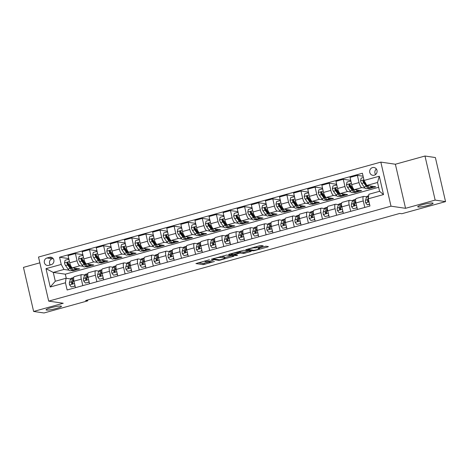 <?xml version="1.0" encoding="UTF-8"?>
<svg xmlns="http://www.w3.org/2000/svg" width="469" height="469" viewBox="0 0 469 469"><rect width="100%" height="100%" fill="white"/><g stroke="black" fill="none" stroke-linecap="round" stroke-linejoin="round"><path stroke-width="0.7" d="M209.438 259.773L195.913 263.578L203.259 264.651L214.439 261.479A3.875 0.504 167 0 1 209.59 262.271L208.981 262.183A3.875 0.504 167 0 1 208.752 262.071A3.875 0.504 167 0 1 211.22 261.004L213.231 260.33L210.645 260.922A3.875 0.504 167 0 1 205.797 261.714L205.188 261.626A3.875 0.504 167 0 1 204.959 261.514A3.875 0.504 167 0 1 207.427 260.453L209.438 259.773M418.19 207.005A7.891 1.032 167 0 0 426.878 205.709A7.891 1.032 167 0 0 433.098 203.224A7.891 1.032 167 0 0 432.629 203.001A7.891 1.032 167 0 0 423.947 204.296A7.891 1.032 167 0 0 417.721 206.776A7.891 1.032 167 0 0 418.19 207.005M46.548 310.073A7.891 1.032 167 0 0 55.231 308.778A7.891 1.032 167 0 0 61.457 306.298A7.891 1.032 167 0 0 60.982 306.069A7.891 1.032 167 0 0 52.299 307.365A7.891 1.032 167 0 0 46.073 309.851A7.891 1.032 167 0 0 46.548 310.073M372.497 167.591A3.945 3.711 -81.7 0 0 372.808 175.306A3.945 3.711 -81.7 0 0 377.088 171.167A3.945 3.711 -81.7 0 0 372.497 167.591M376.378 169.022A3.945 3.711 -81.7 0 0 375.569 174.538M262.429 246.172L263.203 245.844L261.069 245.504L259.55 245.756L245.715 249.707L253.131 250.815L254.649 250.569L267.711 246.946L268.409 246.577L265.923 246.213L258.818 248.013L258.044 248.347L259.351 248.558A3.236 0.422 167 0 1 259.545 248.652A3.236 0.422 167 0 1 256.989 249.672A3.236 0.422 167 0 1 253.43 250.206L248.593 249.496A3.236 0.422 167 0 1 248.4 249.402A3.236 0.422 167 0 1 250.956 248.388A3.236 0.422 167 0 1 254.515 247.855L256.836 247.726L262.429 246.172L262.318 245.692M405.556 208.312L435.162 200.099L445.55 201.617L435.373 157.543L424.984 156.025L395.379 164.232L380.834 162.11L391.005 206.184L405.556 208.312L395.379 164.232M39.847 262.833L23.45 267.383L33.627 311.457L63.233 303.25L48.688 301.121L391.005 206.184M33.627 311.457L44.016 312.975L87.721 300.858L87.533 300.031M445.55 201.617L401.845 213.735L399.764 213.436L85.645 300.553L87.721 300.858M226.638 255.054L211.285 259.257L218.701 260.365L220.213 260.119L234.049 256.162L226.638 255.054M229.271 254.151L243.851 250.282L251.267 251.39L243.388 253.518L240.409 253.084L238.897 253.33L234.418 254.69L237.636 255.2L236.036 255.611L228.573 254.52L229.271 254.151M48.717 265.372L51.197 264.686A3.822 3.594 -81.7 0 0 50.898 257.211A3.822 3.594 -81.7 0 0 49.491 257.299L47.011 257.985A3.822 3.594 -81.7 0 0 47.31 265.46A3.822 3.594 -81.7 0 0 48.717 265.372M380.834 162.11L38.511 257.047L48.688 301.121M378.647 187.283L65.32 274.177L53.267 272.419L55.301 281.236L66.018 278.264L65.455 282.784L67.12 289.989L369.965 206.002L368.3 198.792L368.863 194.272L379.579 191.299L377.539 182.488L366.828 185.454L375.763 186.762L368.992 188.638L368.851 188.022M65.455 282.784L50.23 287.005L45.997 268.661L61.222 264.44L63.983 269.446L68.99 270.179M68.755 258.577L59.557 257.235L61.222 264.44M59.557 257.235L362.402 173.243L364.067 180.448L379.292 176.227L383.525 194.571L368.3 198.792M435.162 200.099L424.984 156.025M65.32 274.177L66.27 278.299M71.394 270.531L72.918 270.754L79.683 268.878L72.496 267.822A4.93 1.554 74.5 0 1 69.734 262.816L68.069 255.611L75.403 253.577L77.063 260.782A4.93 1.554 74.5 0 0 79.83 265.794L83.089 266.269M63.983 269.446L53.267 272.419L45.997 268.661M363.088 176.209L357.378 175.377L359.043 182.582A4.93 1.554 74.5 0 0 361.804 187.588L365.07 188.063M367.467 188.415L368.992 188.638M357.378 175.377L350.05 177.405L351.709 184.616A4.93 1.554 74.5 0 0 354.476 189.623L361.663 190.672L354.898 192.548L354.752 191.932M350.73 180.372L343.279 179.287L344.944 186.492A4.93 1.554 74.5 0 0 347.705 191.499L350.97 191.973M353.368 192.325L354.898 192.548M343.279 179.287L335.951 181.315L337.61 188.526A4.93 1.554 74.5 0 0 340.377 193.533L347.564 194.582L340.799 196.458L340.652 195.843M336.631 184.282L329.179 183.197L330.844 190.402A4.93 1.554 74.5 0 0 333.606 195.409L336.871 195.884M339.269 196.235L340.799 196.458M329.179 183.197L321.851 185.226L323.51 192.437A4.93 1.554 74.5 0 0 326.277 197.443L333.465 198.493L326.7 200.369L326.553 199.753M322.531 188.192L315.08 187.108L316.745 194.313A4.93 1.554 74.5 0 0 319.506 199.319L322.772 199.794M325.169 200.146L326.7 200.369M315.08 187.108L307.752 189.136L309.417 196.347A4.93 1.554 74.5 0 0 312.178 201.353L319.366 202.403L312.6 204.279L312.46 203.663M308.438 192.102L300.981 191.012L302.646 198.223A4.93 1.554 74.5 0 0 305.407 203.229L308.672 203.704M311.076 204.056L312.6 204.279M300.981 191.012L293.653 193.046L295.318 200.257A4.93 1.554 74.5 0 0 298.079 205.264L305.266 206.313L298.501 208.189L298.36 207.574M294.339 196.013L286.881 194.922L288.546 202.133A4.93 1.554 74.5 0 0 291.308 207.14L294.573 207.615M296.977 207.966L298.501 208.189M286.881 194.922L279.553 196.957L281.218 204.167A4.93 1.554 74.5 0 0 283.98 209.174L291.167 210.223L284.402 212.099L284.261 211.484M280.239 199.923L272.788 198.833L274.447 206.043A4.93 1.554 74.5 0 0 277.214 211.05L280.474 211.525M282.877 211.877L284.402 212.099M272.788 198.833L265.454 200.867L267.119 208.078A4.93 1.554 74.5 0 0 269.88 213.084L277.068 214.134L270.302 216.01L270.162 215.394M266.14 203.833L258.689 202.743L260.348 209.954A4.93 1.554 74.5 0 0 263.115 214.96L266.374 215.435M268.778 215.787L270.302 216.01M258.689 202.743L251.355 204.777L253.02 211.988A4.93 1.554 74.5 0 0 255.781 216.995L262.968 218.044L256.203 219.92L256.062 219.304M252.041 207.744L244.589 206.653L246.254 213.864A4.93 1.554 74.5 0 0 249.016 218.871L252.275 219.345M254.679 219.697L256.203 219.92M244.589 206.653L237.255 208.687L238.92 215.898A4.93 1.554 74.5 0 0 241.682 220.905L248.869 221.954L242.104 223.83L241.963 223.215M237.941 211.654L230.49 210.563L232.155 217.774A4.93 1.554 74.5 0 0 234.916 222.781L238.182 223.256M240.579 223.607L242.104 223.83M230.49 210.563L223.156 212.598L224.821 219.809A4.93 1.554 74.5 0 0 227.582 224.815L234.776 225.865L228.004 227.741L227.864 227.125M223.842 215.564L216.391 214.474L218.056 221.685A4.93 1.554 74.5 0 0 220.817 226.691L224.082 227.166M226.48 227.518L228.004 227.741M216.391 214.474L209.057 216.508L210.722 223.713A4.93 1.554 74.5 0 0 213.483 228.725L220.676 229.775L213.905 231.651L213.764 231.035M209.743 219.474L202.291 218.384L203.956 225.595A4.93 1.554 74.5 0 0 206.718 230.601L209.983 231.076M212.381 231.428L213.905 231.651M202.291 218.384L194.957 220.418L196.622 227.623A4.93 1.554 74.5 0 0 199.384 232.636L206.577 233.685L199.806 235.561L199.665 234.946M195.643 223.385L188.192 222.294L189.857 229.505A4.93 1.554 74.5 0 0 192.618 234.512L195.884 234.987M198.281 235.338L199.806 235.561M188.192 222.294L180.858 224.329L182.523 231.534A4.93 1.554 74.5 0 0 185.284 236.546L192.478 237.595L185.706 239.471L185.566 238.856M181.544 227.295L174.093 226.205L175.758 233.415A4.93 1.554 74.5 0 0 178.519 238.422L181.784 238.897M184.182 239.249L185.706 239.471M174.093 226.205L166.765 228.239L168.424 235.444A4.93 1.554 74.5 0 0 171.191 240.456L178.378 241.506L171.613 243.382L171.466 242.766M167.445 231.205L159.993 230.115L161.658 237.326A4.93 1.554 74.5 0 0 164.42 242.332L167.685 242.807M170.083 243.159L171.613 243.382M159.993 230.115L152.665 232.149L154.324 239.354A4.93 1.554 74.5 0 0 157.092 244.367L164.279 245.416L157.514 247.292L157.367 246.676M153.345 235.116L145.894 234.025L147.559 241.236A4.93 1.554 74.5 0 0 150.32 246.243L153.586 246.717M155.984 247.069L157.514 247.292M145.894 234.025L138.566 236.059L140.231 243.264A4.93 1.554 74.5 0 0 142.992 248.277L150.18 249.326L143.414 251.202L143.268 250.587M139.246 239.026L131.795 237.935L133.46 245.146A4.93 1.554 74.5 0 0 136.221 250.153L139.486 250.628M141.884 250.979L143.414 251.202M131.795 237.935L124.467 239.97L126.132 247.175A4.93 1.554 74.5 0 0 128.893 252.187L136.08 253.237L129.315 255.113L129.174 254.497M125.153 242.936L117.696 241.846L119.361 249.051A4.93 1.554 74.5 0 0 122.122 254.063L125.387 254.538M127.791 254.89L129.315 255.113M117.696 241.846L110.367 243.88L112.032 251.085A4.93 1.554 74.5 0 0 114.794 256.092L121.981 257.147L115.216 259.023L115.075 258.407M111.053 246.846L103.602 245.756L105.261 252.961A4.93 1.554 74.5 0 0 108.028 257.973L111.288 258.448M113.691 258.8L115.216 259.023M103.602 245.756L96.268 247.79L97.933 254.995A4.93 1.554 74.5 0 0 100.694 260.002L107.882 261.057L101.116 262.933L100.976 262.318M96.954 250.757L89.503 249.666L91.162 256.871A4.93 1.554 74.5 0 0 93.929 261.884L97.189 262.359M99.592 262.71L101.116 262.933M89.503 249.666L82.169 251.701L83.834 258.906A4.93 1.554 74.5 0 0 86.595 263.912L93.782 264.967L87.017 266.843L86.876 266.228M85.493 266.621L87.017 266.843M70.614 278.932L66.018 278.264M84.713 275.022L81.864 274.605A4.93 1.554 74.5 0 0 81.647 274.617A4.93 1.554 74.5 0 0 81.301 279.131L82.802 285.639M98.807 271.111L95.963 270.695A4.93 1.554 74.5 0 0 95.746 270.707A4.93 1.554 74.5 0 0 95.4 275.221L96.901 281.728M112.906 267.201L110.063 266.785A4.93 1.554 74.5 0 0 109.84 266.797A4.93 1.554 74.5 0 0 109.5 271.311L111.001 277.818M127.005 263.291L124.162 262.875A4.93 1.554 74.5 0 0 123.939 262.886A4.93 1.554 74.5 0 0 123.599 267.4L125.1 273.908M141.105 259.38L138.255 258.964A4.93 1.554 74.5 0 0 138.038 258.976A4.93 1.554 74.5 0 0 137.698 263.49L139.199 269.997M155.204 255.47L152.355 255.054A4.93 1.554 74.5 0 0 152.138 255.066A4.93 1.554 74.5 0 0 151.792 259.58L153.299 266.087M169.303 251.56L166.454 251.144A4.93 1.554 74.5 0 0 166.237 251.155A4.93 1.554 74.5 0 0 165.891 255.669L167.398 262.183M183.402 247.65L180.553 247.233A4.93 1.554 74.5 0 0 180.336 247.245A4.93 1.554 74.5 0 0 179.99 251.759L181.497 258.272M197.502 243.739L194.653 243.323A4.93 1.554 74.5 0 0 194.436 243.335A4.93 1.554 74.5 0 0 194.09 247.849L195.596 254.362M211.601 239.829L208.752 239.413A4.93 1.554 74.5 0 0 208.535 239.424A4.93 1.554 74.5 0 0 208.189 243.939L209.696 250.452M225.7 235.919L222.851 235.502A4.93 1.554 74.5 0 0 222.634 235.514A4.93 1.554 74.5 0 0 222.288 240.028L223.795 246.542M239.8 232.008L236.951 231.592A4.93 1.554 74.5 0 0 236.734 231.604A4.93 1.554 74.5 0 0 236.388 236.118L237.889 242.631M253.899 228.098L251.05 227.682A4.93 1.554 74.5 0 0 250.833 227.7A4.93 1.554 74.5 0 0 250.487 232.208L251.988 238.721M267.998 224.188L265.149 223.777A4.93 1.554 74.5 0 0 264.932 223.789A4.93 1.554 74.5 0 0 264.586 228.297L266.087 234.811M282.092 220.278L279.248 219.867A4.93 1.554 74.5 0 0 279.026 219.879A4.93 1.554 74.5 0 0 278.686 224.387L280.186 230.9M296.191 216.373L293.348 215.957A4.93 1.554 74.5 0 0 293.125 215.969A4.93 1.554 74.5 0 0 292.785 220.477L294.286 226.99M310.29 212.463L307.447 212.047A4.93 1.554 74.5 0 0 307.224 212.058A4.93 1.554 74.5 0 0 306.884 216.567L308.385 223.08M324.39 208.553L321.541 208.136A4.93 1.554 74.5 0 0 321.324 208.148A4.93 1.554 74.5 0 0 320.984 212.656L322.484 219.17M338.489 204.642L335.64 204.226A4.93 1.554 74.5 0 0 335.423 204.238A4.93 1.554 74.5 0 0 335.077 208.746L336.584 215.259M352.588 200.732L349.739 200.316A4.93 1.554 74.5 0 0 349.522 200.327A4.93 1.554 74.5 0 0 349.176 204.836L350.683 211.349M366.688 196.822L363.838 196.405A4.93 1.554 74.5 0 0 363.622 196.417A4.93 1.554 74.5 0 0 363.276 200.925L364.782 207.439M72.918 270.754L72.777 270.138M82.855 254.667L75.403 253.577M81.647 274.617L74.313 276.651A4.93 1.554 74.5 0 0 73.967 281.16L75.474 287.673M95.746 270.707L88.412 272.741A4.93 1.554 74.5 0 0 88.066 277.249L89.573 283.763M109.84 266.797L102.512 268.831A4.93 1.554 74.5 0 0 102.166 273.339L103.672 279.852M123.939 262.886L116.611 264.921A4.93 1.554 74.5 0 0 116.265 269.429L117.772 275.942M138.038 258.976L130.71 261.01A4.93 1.554 74.5 0 0 130.364 265.518L131.865 272.032M152.138 255.066L144.81 257.1A4.93 1.554 74.5 0 0 144.464 261.608L145.965 268.121M166.237 251.155L158.909 253.19A4.93 1.554 74.5 0 0 158.563 257.704L160.064 264.211M180.336 247.245L173.002 249.279A4.93 1.554 74.5 0 0 172.662 253.793L174.163 260.301M194.436 243.335L187.102 245.369A4.93 1.554 74.5 0 0 186.762 249.883L188.262 256.391M208.535 239.424L201.201 241.459A4.93 1.554 74.5 0 0 200.861 245.973L202.362 252.48M222.634 235.514L215.3 237.549A4.93 1.554 74.5 0 0 214.96 242.063L216.461 248.57M236.734 231.604L229.4 233.638A4.93 1.554 74.5 0 0 229.054 238.152L230.56 244.66M250.833 227.7L243.499 229.728A4.93 1.554 74.5 0 0 243.153 234.242L244.66 240.749M264.932 223.789L257.598 225.818A4.93 1.554 74.5 0 0 257.252 230.332L258.759 236.845M279.026 219.879L271.698 221.907A4.93 1.554 74.5 0 0 271.352 226.421L272.858 232.935M293.125 215.969L285.797 217.997A4.93 1.554 74.5 0 0 285.451 222.511L286.958 229.024M307.224 212.058L299.896 214.087A4.93 1.554 74.5 0 0 299.55 218.601L301.057 225.114M321.324 208.148L313.996 210.176A4.93 1.554 74.5 0 0 313.65 214.691L315.15 221.204M335.423 204.238L328.095 206.266A4.93 1.554 74.5 0 0 327.749 210.78L329.25 217.294M349.522 200.327L342.194 202.362A4.93 1.554 74.5 0 0 341.848 206.87L343.349 213.383M363.622 196.417L356.288 198.451A4.93 1.554 74.5 0 0 355.948 202.96L357.448 209.473M366.828 185.454L364.067 180.448M55.301 281.236L50.23 287.005M379.292 176.227L377.539 182.488M383.525 194.571L379.579 191.299M53.108 258.495L52.206 258.747A3.822 3.594 -81.7 0 0 50.294 264.932M198.223 262.763L202.983 263.455L208.74 262.03M224.798 257.581L231.393 255.752M213.846 258.671L213.354 258.929L219.803 259.867L222.47 259.251A3.875 0.504 167 0 0 224.938 258.19A3.875 0.504 167 0 0 224.704 258.079L220.301 257.434A3.875 0.504 167 0 0 215.453 258.226L213.794 258.442M224.938 258.19L224.663 257A3.875 0.504 167 0 0 224.428 256.889L224.704 258.079M221.139 256.408L224.428 256.889M248.611 250.974L244.63 252.082L244.906 253.272M238.903 252.07L244.63 252.082M237.32 252.633A3.236 0.422 167 0 0 233.761 253.166A3.236 0.422 167 0 0 231.205 254.18A3.236 0.422 167 0 0 231.399 254.274L233.099 254.526L238.328 253.248L239.096 252.914L237.32 252.633L237.167 251.964M238.774 251.789L239.026 252.879M238.358 251.63L238.75 251.689M259.392 247.984L265.794 246.207M69.113 260.137L68.451 259.316L65.068 260.254L64.488 262.951A3.265 1.026 74.5 0 0 65.584 265.606L68.017 269.048A9.433 2.966 74.5 0 0 70.526 270.771L72.666 270.173A9.433 2.966 74.5 0 0 73.27 269.728M70.942 268.116A7.832 2.462 74.5 0 0 71.083 267.465M74.102 268.057A9.433 2.966 74.5 0 0 76.166 269.206A9.433 2.966 74.5 0 0 76.945 268.473M76.166 269.206L74.02 269.798A9.433 2.966 -105.5 0 1 71.517 268.075L69.078 264.633A3.265 1.026 -105.5 0 1 68.245 262.88L67.284 262.37L66.891 263.256A3.265 1.026 74.5 0 0 67.724 265.008L70.162 268.45A9.433 2.966 74.5 0 0 72.666 270.173M71.962 268.655A7.832 2.462 -105.5 0 1 70.157 267.201L67.724 263.76A1.665 0.522 -105.5 0 1 67.489 263.344L66.891 263.256M68.451 259.316L68.943 259.392M75.104 286.072L71.229 286.94L69.547 284.871A3.265 1.026 -105.5 0 1 69.453 282.361L70.414 279.418A9.433 2.966 -105.5 0 1 71.394 278.199L73.539 277.607A9.433 2.966 74.5 0 0 72.554 278.821L71.593 281.769A3.265 1.026 74.5 0 0 71.54 283.387L72.402 283.886L72.888 283.012A3.265 1.026 -105.5 0 1 72.947 281.394L73.662 279.202M74.612 286.002L74.841 284.935M71.229 286.94L75.104 286.09M71.54 283.387L72.138 283.475A1.665 0.522 -105.5 0 1 72.191 283.106L73.152 280.163A7.832 2.462 -105.5 0 1 73.615 279.354M83.212 256.226L82.55 255.406L79.167 256.344L78.587 259.04A3.265 1.026 74.5 0 0 79.683 261.696L82.116 265.137A9.433 2.966 74.5 0 0 84.619 266.861L86.765 266.263A9.433 2.966 74.5 0 0 87.369 265.817M85.041 264.205A7.832 2.462 74.5 0 0 85.182 263.555M88.201 264.147A9.433 2.966 74.5 0 0 90.259 265.296A9.433 2.966 74.5 0 0 91.045 264.563M90.259 265.296L88.119 265.888A9.433 2.966 -105.5 0 1 85.61 264.164L83.177 260.723A3.265 1.026 -105.5 0 1 82.345 258.97L81.383 258.46L80.99 259.345A3.265 1.026 74.5 0 0 81.823 261.098L84.262 264.539A9.433 2.966 74.5 0 0 86.765 266.263M86.062 264.751A7.832 2.462 -105.5 0 1 84.256 263.291L81.823 259.849A1.665 0.522 -105.5 0 1 81.588 259.433L80.99 259.345M82.55 255.406L83.042 255.482M97.312 252.316L96.649 251.495L93.267 252.433L92.686 255.13A3.265 1.026 74.5 0 0 93.782 257.786L96.215 261.227A9.433 2.966 74.5 0 0 98.719 262.951L100.864 262.359A9.433 2.966 74.5 0 0 101.468 261.907M99.141 260.295A7.832 2.462 74.5 0 0 99.281 259.644M102.301 260.236A9.433 2.966 74.5 0 0 104.358 261.385A9.433 2.966 74.5 0 0 105.144 260.653M104.358 261.385L102.219 261.978A9.433 2.966 -105.5 0 1 99.709 260.254L97.276 256.813A3.265 1.026 -105.5 0 1 96.444 255.06L95.483 254.55L95.09 255.435A3.265 1.026 74.5 0 0 95.922 257.188L98.355 260.629A9.433 2.966 74.5 0 0 100.864 262.359M100.161 260.84A7.832 2.462 -105.5 0 1 98.355 259.38L95.922 255.939A1.665 0.522 -105.5 0 1 95.688 255.523L95.09 255.435M96.649 251.495L97.142 251.572M111.411 248.406L110.748 247.585L107.366 248.523L106.785 251.22A3.265 1.026 74.5 0 0 107.876 253.876L110.315 257.317A9.433 2.966 74.5 0 0 112.818 259.04L114.964 258.448A9.433 2.966 74.5 0 0 115.567 257.997M113.24 256.385A7.832 2.462 74.5 0 0 113.375 255.734M116.4 256.326A9.433 2.966 74.5 0 0 118.458 257.475A9.433 2.966 74.5 0 0 119.243 256.742M118.458 257.475L116.318 258.067A9.433 2.966 -105.5 0 1 113.809 256.344L111.376 252.902A3.265 1.026 -105.5 0 1 110.537 251.15L109.582 250.639L109.189 251.525A3.265 1.026 74.5 0 0 110.022 253.278L112.454 256.719A9.433 2.966 74.5 0 0 114.964 258.448M114.26 256.93A7.832 2.462 -105.5 0 1 112.454 255.47L110.022 252.029A1.665 0.522 -105.5 0 1 109.787 251.613L109.189 251.525M110.748 247.585L111.241 247.661M89.204 282.162L85.329 283.03L83.646 280.96A3.265 1.026 -105.5 0 1 83.552 278.451L84.508 275.508A9.433 2.966 -105.5 0 1 85.493 274.289L87.639 273.697A9.433 2.966 74.5 0 0 86.654 274.91L85.692 277.859A3.265 1.026 74.5 0 0 85.639 279.477L86.501 279.975L86.988 279.102A3.265 1.026 -105.5 0 1 87.046 277.484L87.762 275.291M88.711 282.092L88.94 281.025M85.329 283.03L89.204 282.18M85.639 279.477L86.237 279.565A1.665 0.522 -105.5 0 1 86.29 279.196L87.252 276.253A7.832 2.462 -105.5 0 1 87.709 275.444M99.428 279.119L103.303 278.269L99.428 279.119L97.745 277.05A3.265 1.026 -105.5 0 1 97.652 274.541L98.607 271.598A9.433 2.966 -105.5 0 1 99.592 270.379L101.732 269.786A9.433 2.966 74.5 0 0 100.753 271L99.791 273.949A3.265 1.026 74.5 0 0 99.733 275.567L100.601 276.065L101.087 275.192A3.265 1.026 -105.5 0 1 101.146 273.574L101.861 271.381M102.811 278.181L103.039 277.115M99.733 275.567L100.331 275.655A1.665 0.522 -105.5 0 1 100.389 275.285L101.345 272.342A7.832 2.462 -105.5 0 1 101.808 271.533M117.397 274.342L113.521 275.209L111.845 273.14A3.265 1.026 -105.5 0 1 111.745 270.631L112.707 267.688A9.433 2.966 -105.5 0 1 113.691 266.468L115.831 265.876A9.433 2.966 74.5 0 0 114.852 267.09L113.891 270.038A3.265 1.026 74.5 0 0 113.832 271.657L114.7 272.155L115.186 271.281A3.265 1.026 -105.5 0 1 115.245 269.663L115.96 267.471M116.91 274.271L117.139 273.204M113.521 275.209L117.402 274.359M113.832 271.657L114.43 271.744A1.665 0.522 -105.5 0 1 114.489 271.375L115.444 268.432A7.832 2.462 -105.5 0 1 115.907 267.623M125.51 244.496L124.848 243.675L121.465 244.613L120.885 247.31A3.265 1.026 74.5 0 0 121.975 249.965L124.414 253.407A9.433 2.966 74.5 0 0 126.917 255.13L129.063 254.538A9.433 2.966 74.5 0 0 129.667 254.087M127.334 252.474A7.832 2.462 74.5 0 0 127.474 251.824M130.499 252.422A9.433 2.966 74.5 0 0 132.557 253.565A9.433 2.966 74.5 0 0 133.343 252.832M132.557 253.565L130.417 254.163A9.433 2.966 -105.5 0 1 127.908 252.433L125.475 248.992A3.265 1.026 -105.5 0 1 124.637 247.239L123.681 246.729L123.283 247.614A3.265 1.026 74.5 0 0 124.121 249.367L126.554 252.809A9.433 2.966 74.5 0 0 129.063 254.538M128.359 253.02A7.832 2.462 -105.5 0 1 126.554 251.56L124.121 248.119A1.665 0.522 -105.5 0 1 123.88 247.702L123.283 247.614M124.848 243.675L125.34 243.751M127.621 271.299L131.502 270.449L127.621 271.299L125.944 269.229A3.265 1.026 -105.5 0 1 125.844 266.72L126.806 263.777A9.433 2.966 -105.5 0 1 127.791 262.558L129.931 261.966A9.433 2.966 74.5 0 0 128.952 263.179L127.99 266.128A3.265 1.026 74.5 0 0 127.931 267.746L128.799 268.245L129.286 267.371A3.265 1.026 -105.5 0 1 129.344 265.753L130.06 263.56M131.009 270.361L131.238 269.294M127.931 267.746L128.529 267.834A1.665 0.522 -105.5 0 1 128.582 267.465L129.544 264.522A7.832 2.462 -105.5 0 1 130.007 263.713M139.61 240.585L138.947 239.765L135.559 240.703L134.984 243.399A3.265 1.026 74.5 0 0 136.074 246.055L138.513 249.496A9.433 2.966 74.5 0 0 141.017 251.22L143.162 250.628A9.433 2.966 74.5 0 0 143.766 250.182M141.433 248.564A7.832 2.462 74.5 0 0 141.574 247.913M144.599 248.511A9.433 2.966 74.5 0 0 146.656 249.655A9.433 2.966 74.5 0 0 147.442 248.922M146.656 249.655L144.516 250.253A9.433 2.966 -105.5 0 1 142.007 248.523L139.574 245.082A3.265 1.026 -105.5 0 1 138.736 243.329L137.775 242.819L137.382 243.71A3.265 1.026 74.5 0 0 138.22 245.457L140.653 248.898A9.433 2.966 74.5 0 0 143.162 250.628M142.459 249.109A7.832 2.462 -105.5 0 1 140.653 247.65L138.214 244.208A1.665 0.522 -105.5 0 1 137.98 243.792L137.382 243.71M138.947 239.765L139.44 239.841M153.709 236.675L153.046 235.854L149.658 236.792L149.083 239.489A3.265 1.026 74.5 0 0 150.174 242.145L152.613 245.586A9.433 2.966 74.5 0 0 155.116 247.31L157.262 246.717A9.433 2.966 74.5 0 0 157.865 246.272M155.532 244.654A7.832 2.462 74.5 0 0 155.673 244.003M158.698 244.601A9.433 2.966 74.5 0 0 160.756 245.744A9.433 2.966 74.5 0 0 161.535 245.011M160.756 245.744L158.61 246.342A9.433 2.966 -105.5 0 1 156.107 244.613L153.674 241.172A3.265 1.026 -105.5 0 1 152.835 239.419L151.874 238.909L151.481 239.8A3.265 1.026 74.5 0 0 152.319 241.547L154.752 244.988A9.433 2.966 74.5 0 0 157.262 246.717M156.558 245.199A7.832 2.462 -105.5 0 1 154.752 243.739L152.314 240.298A1.665 0.522 -105.5 0 1 152.079 239.882L151.481 239.8M153.046 235.854L153.533 235.93M167.808 232.765L167.146 231.944L163.757 232.888L163.183 235.579A3.265 1.026 74.5 0 0 164.273 238.234L166.712 241.676A9.433 2.966 74.5 0 0 169.215 243.399L171.361 242.807A9.433 2.966 74.5 0 0 171.965 242.362M169.631 240.744A7.832 2.462 74.5 0 0 169.772 240.093M172.791 240.691A9.433 2.966 74.5 0 0 174.855 241.834A9.433 2.966 74.5 0 0 175.635 241.101M174.855 241.834L172.709 242.432A9.433 2.966 -105.5 0 1 170.206 240.703L167.773 237.261A3.265 1.026 -105.5 0 1 166.935 235.514L165.973 234.998L165.58 235.889A3.265 1.026 74.5 0 0 166.419 237.636L168.852 241.078A9.433 2.966 74.5 0 0 171.361 242.807M170.652 241.289A7.832 2.462 -105.5 0 1 168.852 239.829L166.413 236.388A1.665 0.522 -105.5 0 1 166.178 235.971L165.58 235.889M167.146 231.944L167.632 232.02M181.908 228.854L181.239 228.034L177.857 228.978L177.282 231.668A3.265 1.026 74.5 0 0 178.372 234.324L180.805 237.765A9.433 2.966 74.5 0 0 183.315 239.489L185.454 238.897A9.433 2.966 74.5 0 0 186.064 238.451M183.731 236.833A7.832 2.462 74.5 0 0 183.871 236.183M186.891 236.781A9.433 2.966 74.5 0 0 188.954 237.924A9.433 2.966 74.5 0 0 189.734 237.191M188.954 237.924L186.809 238.522A9.433 2.966 -105.5 0 1 184.305 236.792L181.872 233.351A3.265 1.026 -105.5 0 1 181.034 231.604L180.073 231.088L179.68 231.979A3.265 1.026 74.5 0 0 180.518 233.726L182.951 237.167A9.433 2.966 74.5 0 0 185.454 238.897M184.751 237.378A7.832 2.462 -105.5 0 1 182.951 235.919L180.512 232.477A1.665 0.522 -105.5 0 1 180.278 232.061L179.68 231.979M181.239 228.034L181.732 228.11M196.007 224.944L195.339 224.123L191.956 225.067L191.381 227.758A3.265 1.026 74.5 0 0 192.472 230.414L194.905 233.855A9.433 2.966 74.5 0 0 197.414 235.579L199.554 234.987A9.433 2.966 74.5 0 0 200.163 234.541M197.83 232.923A7.832 2.462 74.5 0 0 197.971 232.272M200.99 232.87A9.433 2.966 74.5 0 0 203.054 234.013A9.433 2.966 74.5 0 0 203.833 233.281M203.054 234.013L200.908 234.611A9.433 2.966 -105.5 0 1 198.405 232.882L195.966 229.441A3.265 1.026 -105.5 0 1 195.133 227.694L194.172 227.184L193.779 228.069A3.265 1.026 74.5 0 0 194.617 229.816L197.05 233.257A9.433 2.966 74.5 0 0 199.554 234.987M198.85 233.468A7.832 2.462 -105.5 0 1 197.044 232.008L194.612 228.567A1.665 0.522 -105.5 0 1 194.377 228.157L193.779 228.069M195.339 224.123L195.831 224.2M145.595 266.521L141.72 267.389L140.043 265.319A3.265 1.026 -105.5 0 1 139.944 262.81L140.905 259.867A9.433 2.966 -105.5 0 1 141.89 258.648L144.03 258.056A9.433 2.966 74.5 0 0 143.051 259.275L142.089 262.218A3.265 1.026 74.5 0 0 142.031 263.836L142.898 264.334L143.385 263.461A3.265 1.026 -105.5 0 1 143.444 261.843L144.159 259.65M145.103 266.451L145.331 265.384M141.72 267.389L145.601 266.539M142.031 263.836L142.629 263.924A1.665 0.522 -105.5 0 1 142.682 263.555L143.643 260.612A7.832 2.462 -105.5 0 1 144.106 259.803M159.695 262.611L155.819 263.478L154.143 261.409A3.265 1.026 -105.5 0 1 154.043 258.9L155.005 255.957A9.433 2.966 -105.5 0 1 155.989 254.743L158.129 254.145A9.433 2.966 74.5 0 0 157.15 255.365L156.189 258.308A3.265 1.026 74.5 0 0 156.13 259.926L156.992 260.424L157.484 259.55A3.265 1.026 -105.5 0 1 157.543 257.932L158.258 255.74M159.202 262.54L159.431 261.473M155.819 263.478L159.7 262.628M156.13 259.926L156.728 260.014A1.665 0.522 -105.5 0 1 156.781 259.644L157.742 256.701A7.832 2.462 -105.5 0 1 158.205 255.892M169.919 259.568L173.8 258.718L169.919 259.568L168.242 257.499A3.265 1.026 -105.5 0 1 168.142 254.989L169.104 252.046A9.433 2.966 -105.5 0 1 170.089 250.833L172.229 250.235A9.433 2.966 74.5 0 0 171.249 251.454L170.288 254.397A3.265 1.026 74.5 0 0 170.229 256.015L171.091 256.514L171.584 255.64A3.265 1.026 -105.5 0 1 171.642 254.022L172.352 251.83M173.301 258.63L173.53 257.563M170.229 256.015L170.827 256.103A1.665 0.522 -105.5 0 1 170.88 255.734L171.842 252.791A7.832 2.462 -105.5 0 1 172.305 251.982M187.893 254.79L184.018 255.658L182.341 253.588A3.265 1.026 -105.5 0 1 182.242 251.079L183.203 248.136A9.433 2.966 -105.5 0 1 184.182 246.923L186.328 246.325A9.433 2.966 74.5 0 0 185.343 247.544L184.387 250.487A3.265 1.026 74.5 0 0 184.329 252.111L185.191 252.603L185.683 251.73A3.265 1.026 -105.5 0 1 185.736 250.112L186.451 247.919M187.401 254.72L187.629 253.653M184.018 255.658L187.899 254.808M184.329 252.111L184.927 252.193A1.665 0.522 -105.5 0 1 184.979 251.824L185.941 248.881A7.832 2.462 -105.5 0 1 186.404 248.072M201.992 250.88L198.117 251.747L196.441 249.678A3.265 1.026 -105.5 0 1 196.341 247.169L197.302 244.226A9.433 2.966 -105.5 0 1 198.281 243.012L200.427 242.414A9.433 2.966 74.5 0 0 199.442 243.634L198.487 246.577A3.265 1.026 74.5 0 0 198.428 248.201L199.29 248.693L199.782 247.82A3.265 1.026 -105.5 0 1 199.835 246.202L200.55 244.009M201.5 250.809L201.729 249.743M198.117 251.747L201.998 250.903M198.428 248.201L199.026 248.283A1.665 0.522 -105.5 0 1 199.079 247.913L200.04 244.97A7.832 2.462 -105.5 0 1 200.503 244.161M210.106 221.034L209.438 220.219L206.055 221.157L205.481 223.848A3.265 1.026 74.5 0 0 206.571 226.504L209.004 229.945A9.433 2.966 74.5 0 0 211.513 231.668L213.653 231.076A9.433 2.966 74.5 0 0 214.263 230.631M211.929 229.013A7.832 2.462 74.5 0 0 212.07 228.362M215.089 228.96A9.433 2.966 74.5 0 0 217.153 230.103A9.433 2.966 74.5 0 0 217.933 229.376M217.153 230.103L215.007 230.701A9.433 2.966 -105.5 0 1 212.504 228.972L210.065 225.53A3.265 1.026 -105.5 0 1 209.233 223.783L208.271 223.273L207.878 224.159A3.265 1.026 74.5 0 0 208.711 225.906L211.15 229.347A9.433 2.966 74.5 0 0 213.653 231.076M212.949 229.558A7.832 2.462 -105.5 0 1 211.144 228.098L208.711 224.657A1.665 0.522 -105.5 0 1 208.476 224.246L207.878 224.159M209.438 220.219L209.93 220.289M216.092 246.97L212.217 247.837L210.54 245.768A3.265 1.026 -105.5 0 1 210.44 243.259L211.402 240.316A9.433 2.966 -105.5 0 1 212.381 239.102L214.526 238.504A9.433 2.966 74.5 0 0 213.542 239.723L212.58 242.666A3.265 1.026 74.5 0 0 212.527 244.29L213.389 244.783L213.882 243.915A3.265 1.026 -105.5 0 1 213.934 242.291L214.65 240.099M215.599 246.899L215.828 245.832M212.217 247.837L216.098 246.993M212.527 244.29L213.125 244.372A1.665 0.522 -105.5 0 1 213.178 244.003L214.14 241.06A7.832 2.462 -105.5 0 1 214.603 240.251M224.2 217.124L223.537 216.309L220.154 217.247L219.574 219.938A3.265 1.026 74.5 0 0 220.67 222.593L223.103 226.035A9.433 2.966 74.5 0 0 225.612 227.758L227.752 227.166A9.433 2.966 74.5 0 0 228.356 226.72M226.029 225.102A7.832 2.462 74.5 0 0 226.169 224.452M229.189 225.05A9.433 2.966 74.5 0 0 231.252 226.193A9.433 2.966 74.5 0 0 232.032 225.466M231.252 226.193L229.107 226.791A9.433 2.966 -105.5 0 1 226.603 225.061L224.164 221.62A3.265 1.026 -105.5 0 1 223.332 219.873L222.37 219.363L221.978 220.248A3.265 1.026 74.5 0 0 222.81 221.995L225.249 225.437A9.433 2.966 74.5 0 0 227.752 227.166M227.049 225.648A7.832 2.462 -105.5 0 1 225.243 224.188L222.81 220.747A1.665 0.522 -105.5 0 1 222.576 220.336L221.978 220.248M223.537 216.309L224.03 216.379M230.191 243.059L226.316 243.927L224.639 241.857A3.265 1.026 -105.5 0 1 224.54 239.348L225.501 236.405A9.433 2.966 -105.5 0 1 226.48 235.192L228.626 234.594A9.433 2.966 74.5 0 0 227.641 235.813L226.679 238.756A3.265 1.026 74.5 0 0 226.627 240.38L227.488 240.873L227.981 240.005A3.265 1.026 -105.5 0 1 228.034 238.381L228.749 236.188M229.699 242.989L229.927 241.922M226.316 243.927L230.197 243.083M226.627 240.38L227.225 240.462A1.665 0.522 -105.5 0 1 227.277 240.093L228.239 237.15A7.832 2.462 -105.5 0 1 228.702 236.341M238.299 213.213L237.636 212.398L234.254 213.336L233.673 216.027A3.265 1.026 74.5 0 0 234.77 218.683L237.203 222.124A9.433 2.966 74.5 0 0 239.712 223.848L241.852 223.256A9.433 2.966 74.5 0 0 242.455 222.81M240.128 221.192A7.832 2.462 74.5 0 0 240.269 220.541M243.288 221.139A9.433 2.966 74.5 0 0 245.351 222.283A9.433 2.966 74.5 0 0 246.131 221.556M245.351 222.283L243.206 222.881A9.433 2.966 -105.5 0 1 240.703 221.151L238.264 217.71A3.265 1.026 -105.5 0 1 237.431 215.963L236.47 215.453L236.077 216.338A3.265 1.026 74.5 0 0 236.909 218.085L239.348 221.526A9.433 2.966 74.5 0 0 241.852 223.256M241.148 221.737A7.832 2.462 -105.5 0 1 239.342 220.278L236.909 216.836A1.665 0.522 -105.5 0 1 236.675 216.426L236.077 216.338M237.636 212.398L238.129 212.469M240.415 240.017L244.296 239.172L240.415 240.017L238.739 237.947A3.265 1.026 -105.5 0 1 238.639 235.438L239.6 232.495A9.433 2.966 -105.5 0 1 240.579 231.281L242.725 230.684A9.433 2.966 74.5 0 0 241.74 231.903L240.779 234.846A3.265 1.026 74.5 0 0 240.726 236.47L241.588 236.962L242.08 236.095A3.265 1.026 -105.5 0 1 242.133 234.471L242.848 232.278M243.798 239.079L244.027 238.012M240.726 236.47L241.324 236.552A1.665 0.522 -105.5 0 1 241.377 236.183L242.338 233.24A7.832 2.462 -105.5 0 1 242.801 232.431M252.398 209.303L251.736 208.488L248.353 209.426L247.773 212.117A3.265 1.026 74.5 0 0 248.869 214.773L251.302 218.214A9.433 2.966 74.5 0 0 253.811 219.938L255.951 219.345A9.433 2.966 74.5 0 0 256.555 218.9M254.227 217.282A7.832 2.462 74.5 0 0 254.368 216.631M257.387 217.229A9.433 2.966 74.5 0 0 259.445 218.372A9.433 2.966 74.5 0 0 260.231 217.645M259.445 218.372L257.305 218.97A9.433 2.966 -105.5 0 1 254.796 217.241L252.363 213.8A3.265 1.026 -105.5 0 1 251.531 212.052L250.569 211.542L250.176 212.428A3.265 1.026 74.5 0 0 251.009 214.175L253.448 217.616A9.433 2.966 74.5 0 0 255.951 219.345M255.247 217.827A7.832 2.462 -105.5 0 1 253.442 216.367L251.009 212.926A1.665 0.522 -105.5 0 1 250.774 212.516L250.176 212.428M251.736 208.488L252.228 208.558M258.39 235.239L254.515 236.106L252.832 234.037A3.265 1.026 -105.5 0 1 252.738 231.528L253.7 228.585A9.433 2.966 -105.5 0 1 254.679 227.371L256.824 226.773A9.433 2.966 74.5 0 0 255.84 227.993L254.878 230.936A3.265 1.026 74.5 0 0 254.825 232.56L255.687 233.052L256.174 232.184A3.265 1.026 -105.5 0 1 256.232 230.56L256.948 228.368M257.897 235.168L258.126 234.101M254.515 236.106L258.39 235.262M254.825 232.56L255.423 232.647A1.665 0.522 -105.5 0 1 255.476 232.272L256.437 229.329A7.832 2.462 -105.5 0 1 256.901 228.52M266.498 205.393L265.835 204.578L262.452 205.516L261.872 208.207A3.265 1.026 74.5 0 0 262.968 210.862L265.401 214.304A9.433 2.966 74.5 0 0 267.905 216.027L270.05 215.435A9.433 2.966 74.5 0 0 270.654 214.99M268.327 213.372A7.832 2.462 74.5 0 0 268.467 212.721M271.487 213.319A9.433 2.966 74.5 0 0 273.544 214.462A9.433 2.966 74.5 0 0 274.33 213.735M273.544 214.462L271.404 215.06A9.433 2.966 -105.5 0 1 268.895 213.331L266.462 209.889A3.265 1.026 -105.5 0 1 265.63 208.142L264.668 207.632L264.276 208.517A3.265 1.026 74.5 0 0 265.108 210.264L267.547 213.706A9.433 2.966 74.5 0 0 270.05 215.435M269.347 213.917A7.832 2.462 -105.5 0 1 267.541 212.457L265.108 209.016A1.665 0.522 -105.5 0 1 264.874 208.605L264.276 208.517M265.835 204.578L266.328 204.648M272.489 231.328L268.614 232.196L266.931 230.127A3.265 1.026 -105.5 0 1 266.838 227.617L267.793 224.674A9.433 2.966 -105.5 0 1 268.778 223.461L270.924 222.863A9.433 2.966 74.5 0 0 269.939 224.082L268.977 227.025A3.265 1.026 74.5 0 0 268.919 228.649L269.786 229.142L270.273 228.274A3.265 1.026 -105.5 0 1 270.332 226.65L271.047 224.458M271.997 231.258L272.225 230.191M268.614 232.196L272.489 231.352M268.919 228.649L269.517 228.737A1.665 0.522 -105.5 0 1 269.575 228.362L270.537 225.419A7.832 2.462 -105.5 0 1 270.994 224.61M280.597 201.482L279.934 200.668L276.552 201.606L275.971 204.296A3.265 1.026 74.5 0 0 277.068 206.952L279.501 210.393A9.433 2.966 74.5 0 0 282.004 212.117L284.15 211.525A9.433 2.966 74.5 0 0 284.753 211.079M282.426 209.461A7.832 2.462 74.5 0 0 282.561 208.811M285.586 209.409A9.433 2.966 74.5 0 0 287.644 210.552A9.433 2.966 74.5 0 0 288.429 209.825M287.644 210.552L285.504 211.15A9.433 2.966 -105.5 0 1 282.995 209.42L280.562 205.979A3.265 1.026 -105.5 0 1 279.723 204.232L278.768 203.722L278.375 204.607A3.265 1.026 74.5 0 0 279.207 206.36L281.64 209.801A9.433 2.966 74.5 0 0 284.15 211.525M283.446 210.006A7.832 2.462 -105.5 0 1 281.64 208.547L279.207 205.105A1.665 0.522 -105.5 0 1 278.973 204.695L278.375 204.607M279.934 200.668L280.427 200.738M286.588 227.418L282.707 228.286L281.031 226.216A3.265 1.026 -105.5 0 1 280.931 223.707L281.892 220.764A9.433 2.966 -105.5 0 1 282.877 219.551L285.017 218.953A9.433 2.966 74.5 0 0 284.038 220.172L283.077 223.115A3.265 1.026 74.5 0 0 283.018 224.739L283.886 225.231L284.372 224.364A3.265 1.026 -105.5 0 1 284.431 222.74L285.146 220.547M286.096 227.348L286.325 226.281M282.707 228.286L286.588 227.442M283.018 224.739L283.616 224.827A1.665 0.522 -105.5 0 1 283.675 224.452L284.63 221.509A7.832 2.462 -105.5 0 1 285.093 220.7M294.696 197.572L294.034 196.757L290.651 197.695L290.071 200.386A3.265 1.026 74.5 0 0 291.161 203.042L293.6 206.483A9.433 2.966 74.5 0 0 296.103 208.207L298.249 207.615A9.433 2.966 74.5 0 0 298.853 207.169M296.525 205.551A7.832 2.462 74.5 0 0 296.66 204.9M299.685 205.498A9.433 2.966 74.5 0 0 301.743 206.641A9.433 2.966 74.5 0 0 302.528 205.914M301.743 206.641L299.603 207.239A9.433 2.966 -105.5 0 1 297.094 205.51L294.661 202.075A3.265 1.026 -105.5 0 1 293.823 200.322L292.867 199.812L292.474 200.697A3.265 1.026 74.5 0 0 293.307 202.45L295.74 205.891A9.433 2.966 74.5 0 0 298.249 207.615M297.545 206.096A7.832 2.462 -105.5 0 1 295.74 204.636L293.307 201.195A1.665 0.522 -105.5 0 1 293.072 200.785L292.474 200.697M294.034 196.757L294.526 196.828M308.795 193.662L308.133 192.847L304.75 193.785L304.17 196.482A3.265 1.026 74.5 0 0 305.26 199.132L307.699 202.573A9.433 2.966 74.5 0 0 310.202 204.296L312.348 203.704A9.433 2.966 74.5 0 0 312.952 203.259M310.619 201.641A7.832 2.462 74.5 0 0 310.759 200.99M313.784 201.588A9.433 2.966 74.5 0 0 315.842 202.731A9.433 2.966 74.5 0 0 316.628 202.004M315.842 202.731L313.702 203.329A9.433 2.966 -105.5 0 1 311.193 201.606L308.76 198.164A3.265 1.026 -105.5 0 1 307.922 196.411L306.966 195.901L306.568 196.787A3.265 1.026 74.5 0 0 307.406 198.539L309.839 201.981A9.433 2.966 74.5 0 0 312.348 203.704M311.645 202.186A7.832 2.462 -105.5 0 1 309.839 200.726L307.4 197.285A1.665 0.522 -105.5 0 1 307.166 196.874L306.568 196.787M308.133 192.847L308.625 192.917M322.895 189.752L322.232 188.937L318.844 189.875L318.269 192.571A3.265 1.026 74.5 0 0 319.36 195.221L321.798 198.663A9.433 2.966 74.5 0 0 324.302 200.386L326.447 199.794A9.433 2.966 74.5 0 0 327.051 199.348M324.718 197.73A7.832 2.462 74.5 0 0 324.859 197.08M327.884 197.678A9.433 2.966 74.5 0 0 329.942 198.821A9.433 2.966 74.5 0 0 330.727 198.094M329.942 198.821L327.802 199.419A9.433 2.966 -105.5 0 1 325.293 197.695L322.86 194.254A3.265 1.026 -105.5 0 1 322.021 192.501L321.06 191.991L320.667 192.876A3.265 1.026 74.5 0 0 321.505 194.629L323.938 198.07A9.433 2.966 74.5 0 0 326.447 199.794M325.744 198.276A7.832 2.462 -105.5 0 1 323.938 196.816L321.5 193.375A1.665 0.522 -105.5 0 1 321.265 192.964L320.667 192.876M322.232 188.937L322.725 189.007M336.994 185.841L336.332 185.026L332.943 185.964L332.369 188.661A3.265 1.026 74.5 0 0 333.459 191.311L335.898 194.752A9.433 2.966 74.5 0 0 338.401 196.476L340.547 195.884A9.433 2.966 74.5 0 0 341.151 195.438M338.817 193.826A7.832 2.462 74.5 0 0 338.958 193.169M341.977 193.767A9.433 2.966 74.5 0 0 344.041 194.911A9.433 2.966 74.5 0 0 344.821 194.184M344.041 194.911L341.895 195.509A9.433 2.966 -105.5 0 1 339.392 193.785L336.959 190.344A3.265 1.026 -105.5 0 1 336.121 188.591L335.159 188.081L334.766 188.966A3.265 1.026 74.5 0 0 335.605 190.719L338.038 194.16A9.433 2.966 74.5 0 0 340.547 195.884M339.843 194.365A7.832 2.462 -105.5 0 1 338.038 192.906L335.599 189.464A1.665 0.522 -105.5 0 1 335.364 189.054L334.766 188.966M336.332 185.026L336.818 185.097M351.093 181.931L350.425 181.116L347.042 182.054L346.468 184.751A3.265 1.026 74.5 0 0 347.558 187.401L349.997 190.842A9.433 2.966 74.5 0 0 352.5 192.566L354.646 191.973A9.433 2.966 74.5 0 0 355.25 191.528M352.917 189.916A7.832 2.462 74.5 0 0 353.057 189.259M356.077 189.857A9.433 2.966 74.5 0 0 358.14 191.006A9.433 2.966 74.5 0 0 358.92 190.273M358.14 191.006L355.994 191.598A9.433 2.966 -105.5 0 1 353.491 189.875L351.058 186.433A3.265 1.026 -105.5 0 1 350.22 184.68L349.258 184.17L348.866 185.056A3.265 1.026 74.5 0 0 349.704 186.809L352.137 190.25A9.433 2.966 74.5 0 0 354.646 191.973M353.937 190.455A7.832 2.462 -105.5 0 1 352.137 188.995L349.698 185.554A1.665 0.522 -105.5 0 1 349.464 185.144L348.866 185.056M350.425 181.116L350.918 181.186M363.387 177.522L361.142 178.144L360.567 180.841A3.265 1.026 74.5 0 0 361.658 183.49L364.091 186.932A9.433 2.966 74.5 0 0 366.6 188.655L368.74 188.063A9.433 2.966 74.5 0 0 369.349 187.618M367.016 186.005A7.832 2.462 74.5 0 0 367.133 185.501M370.176 185.947A9.433 2.966 74.5 0 0 372.239 187.096A9.433 2.966 74.5 0 0 373.019 186.363M364.044 180.372L363.158 180.383L362.965 181.145A3.265 1.026 74.5 0 0 363.803 182.898L366.236 186.34A9.433 2.966 74.5 0 0 368.74 188.063M368.036 186.545A7.832 2.462 -105.5 0 1 366.236 185.085L363.797 181.644A1.665 0.522 -105.5 0 1 363.563 181.233L362.965 181.145M372.239 187.096L370.094 187.688A9.433 2.966 -105.5 0 1 367.59 185.964L367.28 185.525M365.392 182.857L365.152 182.523A3.265 1.026 -105.5 0 1 364.466 181.181M300.682 223.508L296.807 224.375L295.13 222.306A3.265 1.026 -105.5 0 1 295.03 219.803L295.992 216.854A9.433 2.966 -105.5 0 1 296.977 215.64L299.116 215.042A9.433 2.966 74.5 0 0 298.137 216.262L297.176 219.205A3.265 1.026 74.5 0 0 297.117 220.829L297.985 221.321L298.472 220.453A3.265 1.026 -105.5 0 1 298.53 218.83L299.245 216.637M300.195 223.437L300.424 222.37M296.807 224.375L300.688 223.531M297.117 220.829L297.715 220.917A1.665 0.522 -105.5 0 1 297.768 220.541L298.73 217.598A7.832 2.462 -105.5 0 1 299.193 216.789M310.906 220.465L314.787 219.621L310.906 220.465L309.229 218.396A3.265 1.026 -105.5 0 1 309.13 215.892L310.091 212.944A9.433 2.966 -105.5 0 1 311.076 211.73L313.216 211.132A9.433 2.966 74.5 0 0 312.237 212.351L311.275 215.294A3.265 1.026 74.5 0 0 311.217 216.918L312.084 217.411L312.571 216.543A3.265 1.026 -105.5 0 1 312.63 214.919L313.345 212.733M314.294 219.527L314.523 218.46M311.217 216.918L311.815 217.006A1.665 0.522 -105.5 0 1 311.867 216.631L312.829 213.688A7.832 2.462 -105.5 0 1 313.292 212.879M328.88 215.687L325.005 216.555L323.329 214.485A3.265 1.026 -105.5 0 1 323.229 211.982L324.19 209.033A9.433 2.966 -105.5 0 1 325.175 207.82L327.315 207.222A9.433 2.966 74.5 0 0 326.336 208.441L325.375 211.384A3.265 1.026 74.5 0 0 325.316 213.008L326.184 213.501L326.67 212.633A3.265 1.026 -105.5 0 1 326.729 211.009L327.444 208.822M328.388 215.617L328.617 214.55M325.005 216.555L328.886 215.711M325.316 213.008L325.914 213.096A1.665 0.522 -105.5 0 1 325.967 212.721L326.928 209.778A7.832 2.462 -105.5 0 1 327.391 208.969M342.98 211.777L339.105 212.645L337.428 210.575A3.265 1.026 -105.5 0 1 337.328 208.072L338.29 205.123A9.433 2.966 -105.5 0 1 339.275 203.909L341.414 203.312A9.433 2.966 74.5 0 0 340.435 204.531L339.474 207.474A3.265 1.026 74.5 0 0 339.415 209.098L340.277 209.59L340.77 208.723A3.265 1.026 -105.5 0 1 340.828 207.099L341.538 204.912M342.487 211.707L342.716 210.64M339.105 212.645L342.986 211.8M339.415 209.098L340.013 209.186A1.665 0.522 -105.5 0 1 340.066 208.811L341.027 205.868A7.832 2.462 -105.5 0 1 341.491 205.059M357.079 207.867L353.204 208.734L351.527 206.665A3.265 1.026 -105.5 0 1 351.428 204.162L352.389 201.213A9.433 2.966 -105.5 0 1 353.368 199.999L355.514 199.401A9.433 2.966 74.5 0 0 354.535 200.621L353.573 203.564A3.265 1.026 74.5 0 0 353.515 205.188L354.376 205.68L354.869 204.812A3.265 1.026 -105.5 0 1 354.927 203.188L355.637 201.002M356.587 207.796L356.815 206.729M353.204 208.734L357.085 207.89M353.515 205.188L354.113 205.275A1.665 0.522 -105.5 0 1 354.165 204.9L355.127 201.957A7.832 2.462 -105.5 0 1 355.59 201.148M369.549 204.203L367.303 204.824L365.627 202.755A3.265 1.026 -105.5 0 1 365.527 200.251L366.488 197.302A9.433 2.966 -105.5 0 1 367.467 196.089L368.675 195.755M367.303 204.824L369.595 204.42M368.517 197.068L367.673 199.653A3.265 1.026 74.5 0 0 367.614 201.277L368.247 201.822L368.892 201.365M367.614 201.277L368.212 201.365A1.665 0.522 -105.5 0 1 368.265 200.996L368.581 200.023M361.804 187.588L354.476 189.623M347.705 191.499L340.377 193.533M333.606 195.409L326.277 197.443M319.506 199.319L312.178 201.353M305.407 203.229L298.079 205.264M291.308 207.14L283.98 209.174M277.214 211.05L269.88 213.084M263.115 214.96L255.781 216.995M249.016 218.871L241.682 220.905M234.916 222.781L227.582 224.815M220.817 226.691L213.483 228.725M206.718 230.601L199.384 232.636M192.618 234.512L185.284 236.546M178.519 238.422L171.191 240.456M164.42 242.332L157.092 244.367M150.32 246.243L142.992 248.277M136.221 250.153L128.893 252.187M122.122 254.063L114.794 256.092M108.028 257.973L100.694 260.002M93.929 261.884L86.595 263.912M79.83 265.794L72.496 267.822M81.301 279.131L73.967 281.16M77.063 260.782L69.734 262.816M91.162 256.871L83.834 258.906M95.4 275.221L88.066 277.249M105.261 252.961L97.933 254.995M109.5 271.311L102.166 273.339M119.361 249.051L112.032 251.085M123.599 267.4L116.265 269.429M133.46 245.146L126.132 247.175M137.698 263.49L130.364 265.518M147.559 241.236L140.231 243.264M151.792 259.58L144.464 261.608M161.658 237.326L154.324 239.354M165.891 255.669L158.563 257.704M175.758 233.415L168.424 235.444M179.99 251.759L172.662 253.793M189.857 229.505L182.523 231.534M194.09 247.849L186.762 249.883M203.956 225.595L196.622 227.623M208.189 243.939L200.861 245.973M218.056 221.685L210.722 223.713M222.288 240.028L214.96 242.063M232.155 217.774L224.821 219.809M236.388 236.118L229.054 238.152M246.254 213.864L238.92 215.898M250.487 232.208L243.153 234.242M260.348 209.954L253.02 211.988M264.586 228.297L257.252 230.332M274.447 206.043L267.119 208.078M278.686 224.387L271.352 226.421M288.546 202.133L281.218 204.167M292.785 220.477L285.451 222.511M302.646 198.223L295.318 200.257M306.884 216.567L299.55 218.601M316.745 194.313L309.417 196.347M320.984 212.656L313.65 214.691M330.844 190.402L323.51 192.437M335.077 208.746L327.749 210.78M344.944 186.492L337.61 188.526M349.176 204.836L341.848 206.87M359.043 182.582L351.709 184.616M363.276 200.925L355.948 202.96M52.206 258.747L47.011 257.985M52.217 257.698L49.491 257.299M204.496 263.209L204.771 264.399M202.983 263.455L203.259 264.651M233.169 256.01L233.281 256.496M218.542 259.685L218.701 260.365M220.125 256.69L220.301 257.434M250.382 251.237L250.493 251.718M243.112 252.328L243.388 253.518M240.134 251.894L240.409 253.084M235.884 254.931L236.036 255.611M256.572 246.583L256.836 247.726M255.095 246.987L255.324 247.972M254.362 247.192L254.515 247.855M259.199 247.908L259.351 248.558M267.6 246.46L267.711 246.946M254.55 250.153L254.649 250.569M252.973 250.135L253.131 250.815M69.435 261.514L64.505 262.886M70.162 268.45L68.017 269.048M72.449 267.817L71.517 268.075M67.724 265.008L65.584 265.606M70.168 264.334L69.078 264.633M69.594 284.923L74.524 283.552M70.414 279.418L72.554 278.821M72.947 281.394L73.955 281.113M69.453 282.361L71.593 281.769M83.535 257.604L78.604 258.976M84.262 264.539L82.116 265.137M86.548 263.906L85.61 264.164M81.823 261.098L79.683 261.696M84.262 260.424L83.177 260.723M97.634 253.694L92.704 255.066M98.355 260.629L96.215 261.227M100.647 259.996L99.709 260.254M95.922 257.188L93.782 257.786M98.361 256.514L97.276 256.813M111.728 249.784L106.803 251.155M112.454 256.719L110.315 257.317M114.747 256.086L113.809 256.344M110.022 253.278L107.876 253.876M112.46 252.603L111.376 252.902M83.693 281.013L88.618 279.641M84.508 275.508L86.654 274.91M87.046 277.484L88.055 277.202M83.552 278.451L85.692 277.859M97.787 277.103L102.717 275.731M98.607 271.598L100.753 271M101.146 273.574L102.154 273.292M97.652 274.541L99.791 273.949M111.886 273.192L116.816 271.821M112.707 267.688L114.852 267.09M115.245 269.663L116.253 269.382M111.745 270.631L113.891 270.038M125.827 245.873L120.896 247.245M126.554 252.809L124.414 253.407M128.846 252.175L127.908 252.433M124.121 249.367L121.975 249.965M126.56 248.693L125.475 248.992M125.985 269.282L130.915 267.916M126.806 263.777L128.952 263.179M129.344 265.753L130.353 265.472M125.844 266.72L127.99 266.128M139.926 241.963L134.996 243.335M140.653 248.898L138.513 249.496M142.945 248.265L142.007 248.523M138.22 245.457L136.074 246.055M140.659 244.783L139.574 245.082M154.025 238.059L149.095 239.424M154.752 244.988L152.613 245.586M157.039 244.355L156.107 244.613M152.319 241.547L150.174 242.145M154.758 240.873L153.674 241.172M168.125 234.148L163.194 235.514M168.852 241.078L166.712 241.676M171.138 240.445L170.206 240.703M166.419 237.636L164.273 238.234M168.858 236.962L167.773 237.261M182.224 230.238L177.294 231.604M182.951 237.167L180.805 237.765M185.237 236.534L184.305 236.792M180.518 233.726L178.372 234.324M182.957 233.052L181.872 233.351M196.323 226.328L191.393 227.694M197.05 233.257L194.905 233.855M199.337 232.624L198.405 232.882M194.617 229.816L192.472 230.414M197.056 229.142L195.966 229.441M140.084 265.372L145.015 264.006M140.905 259.867L143.051 259.275M143.444 261.843L144.452 261.561M139.944 262.81L142.089 262.218M154.184 261.462L159.114 260.096M155.005 255.957L157.15 255.365M157.543 257.932L158.551 257.651M154.043 258.9L156.189 258.308M168.283 257.551L173.213 256.185M169.104 252.046L171.249 251.454M171.642 254.022L172.651 253.741M168.142 254.989L170.288 254.397M182.382 253.641L187.313 252.275M183.203 248.136L185.343 247.544M185.736 250.112L186.75 249.83M182.242 251.079L184.387 250.487M196.482 249.731L201.412 248.365M197.302 244.226L199.442 243.634M199.835 246.202L200.849 245.92M196.341 247.169L198.487 246.577M210.423 222.417L205.492 223.783M211.15 229.347L209.004 229.945M213.436 228.714L212.504 228.972M208.711 225.906L206.571 226.504M211.156 225.231L210.065 225.53M210.581 245.82L215.511 244.455M211.402 240.316L213.542 239.723M213.934 242.291L214.949 242.01M210.44 243.259L212.58 242.666M224.522 218.507L219.592 219.873M225.249 225.437L223.103 226.035M227.535 224.803L226.603 225.061M222.81 221.995L220.67 222.593M225.255 221.321L224.164 221.62M224.68 241.91L229.611 240.544M225.501 236.405L227.641 235.813M228.034 238.381L229.048 238.1M224.54 239.348L226.679 238.756M238.621 214.597L233.691 215.963M239.348 221.526L237.203 222.124M241.635 220.893L240.703 221.151M236.909 218.085L234.77 218.683M239.354 217.411L238.264 217.71M238.78 238L243.71 236.634M239.6 232.495L241.74 231.903M242.133 234.471L243.141 234.189M238.639 235.438L240.779 234.846M252.721 210.687L247.79 212.052M253.448 217.616L251.302 218.214M255.734 216.983L254.796 217.241M251.009 214.175L248.869 214.773M253.453 213.501L252.363 213.8M252.879 234.09L257.809 232.724M253.7 228.585L255.84 227.993M256.232 230.56L257.241 230.279M252.738 231.528L254.878 230.936M266.82 206.776L261.89 208.142M267.547 213.706L265.401 214.304M269.833 213.073L268.895 213.331M265.108 210.264L262.968 210.862M267.547 209.59L266.462 209.889M266.978 230.179L271.903 228.813M267.793 224.674L269.939 224.082M270.332 226.65L271.34 226.369M266.838 227.617L268.977 227.025M280.919 202.866L275.989 204.232M281.64 209.801L279.501 210.393M283.933 209.162L282.995 209.42M279.207 206.36L277.068 206.952M281.646 205.68L280.562 205.979M281.072 226.269L286.002 224.903M281.892 220.764L284.038 220.172M284.431 222.74L285.439 222.458M280.931 223.707L283.077 223.115M295.013 198.956L290.088 200.322M295.74 205.891L293.6 206.483M298.032 205.252L297.094 205.51M293.307 202.45L291.161 203.042M295.746 201.77L294.661 202.075M309.112 195.045L304.182 196.411M309.839 201.981L307.699 202.573M312.131 201.342L311.193 201.606M307.406 198.539L305.26 199.132M309.845 197.859L308.76 198.164M323.211 191.135L318.281 192.501M323.938 198.07L321.798 198.663M326.231 197.431L325.293 197.695M321.505 194.629L319.36 195.221M323.944 193.949L322.86 194.254M337.311 187.225L332.38 188.591M338.038 194.16L335.898 194.752M340.324 193.521L339.392 193.785M335.605 190.719L333.459 191.311M338.043 190.039L336.959 190.344M351.41 183.315L346.48 184.68M352.137 190.25L349.997 190.842M354.423 189.611L353.491 189.875M349.704 186.809L347.558 187.401M352.143 186.129L351.058 186.433M363.926 179.844L360.579 180.77M366.236 186.34L364.091 186.932M368.523 185.706L367.59 185.964M363.803 182.898L361.658 183.49M295.171 222.359L300.101 220.993M295.992 216.854L298.137 216.262M298.53 218.83L299.539 218.548M295.03 219.803L297.176 219.205M309.27 218.448L314.201 217.083M310.091 212.944L312.237 212.351M312.63 214.919L313.638 214.638M309.13 215.892L311.275 215.294M323.37 214.538L328.3 213.172M324.19 209.033L326.336 208.441M326.729 211.009L327.737 210.728M323.229 211.982L325.375 211.384M337.469 210.628L342.399 209.262M338.29 205.123L340.435 204.531M340.828 207.099L341.837 206.817M337.328 208.072L339.474 207.474M351.568 206.718L356.499 205.352M352.389 201.213L354.535 200.621M354.927 203.188L355.936 202.907M351.428 204.162L353.573 203.564M365.668 202.807L369.015 201.881M366.488 197.302L368.558 196.728M365.527 200.251L367.673 199.653M204.824 260.934L204.959 261.514M208.599 261.409L208.752 262.071M213.237 258.601L213.307 258.906M234.336 254.35L234.418 254.69M231.082 253.647L231.205 254.18M238.821 251.724L239.096 252.914M248.277 248.881L248.4 249.402M259.363 247.861L259.545 248.652"/></g></svg>
